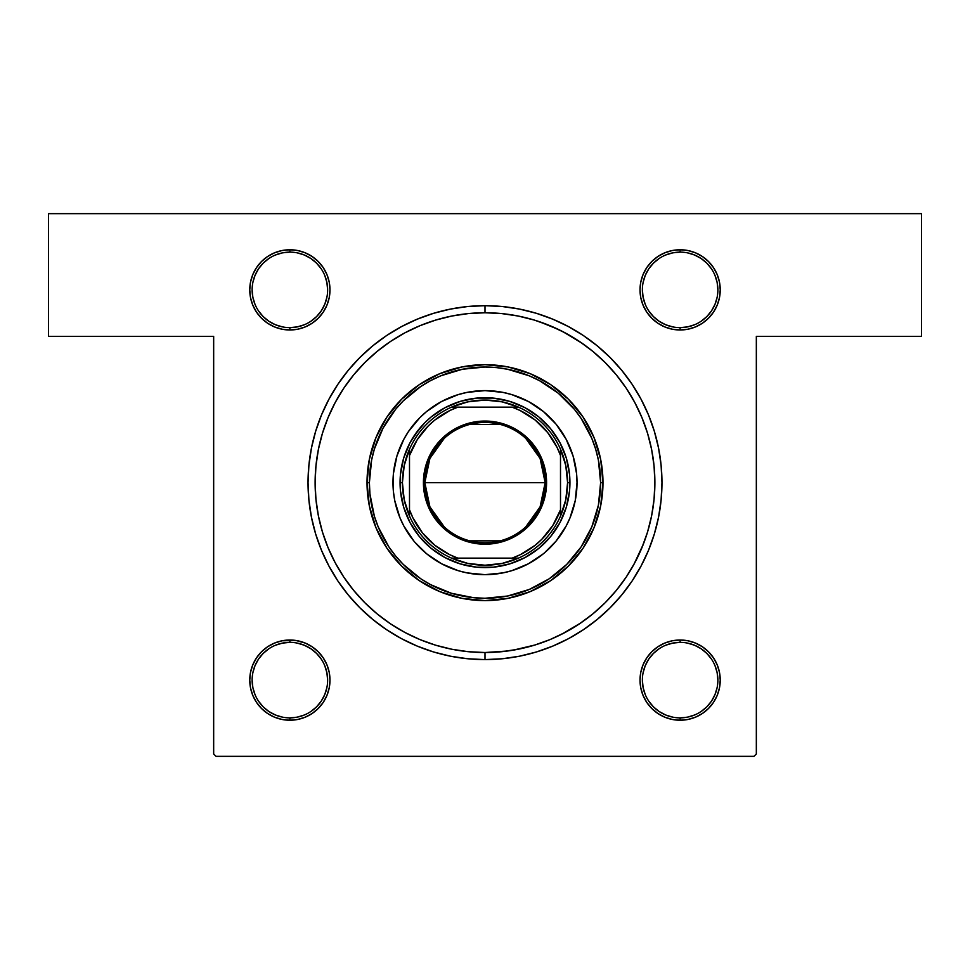 <?xml version="1.0" encoding="UTF-8"?>
<svg xmlns="http://www.w3.org/2000/svg" width="970" height="970" viewBox="0 0 970 970"><rect width="100%" height="100%" fill="white"/><g stroke="black" fill="none" stroke-linecap="round" stroke-linejoin="round"><path stroke-width="1.45" d="M289.885 252.127L289.872 252.127A37.757 37.757 0 0 0 252.127 289.872A37.757 37.757 0 0 0 289.872 327.63A37.757 37.757 0 0 0 327.63 289.872A37.757 37.757 0 0 0 289.872 252.127L289.872 249.763A40.109 40.109 0 0 1 329.982 289.872A40.109 40.109 0 0 1 289.872 329.982L289.872 327.63A37.757 37.757 0 0 1 252.127 289.872A37.757 37.757 0 0 1 289.872 252.127A37.757 37.757 0 0 1 327.63 289.872A37.757 37.757 0 0 1 289.872 327.63L297.232 326.902L304.325 324.756M680.115 327.63L680.128 327.63A37.757 37.757 0 0 0 717.873 289.872A37.757 37.757 0 0 0 680.128 252.127L680.128 249.763A40.109 40.109 0 0 1 720.237 289.872A40.109 40.109 0 0 1 680.128 329.982L680.128 327.63A37.757 37.757 0 0 1 642.37 289.872A37.757 37.757 0 0 1 680.128 252.127A37.757 37.757 0 0 1 717.873 289.872A37.757 37.757 0 0 1 680.128 327.63L687.487 326.902L694.568 324.756M680.115 717.873L680.128 717.873A37.757 37.757 0 0 0 717.873 680.128A37.757 37.757 0 0 0 680.128 642.37L680.128 640.018A40.109 40.109 0 0 1 720.237 680.128A40.109 40.109 0 0 1 680.128 720.237L680.128 717.873A37.757 37.757 0 0 1 642.37 680.128A37.757 37.757 0 0 1 680.128 642.37A37.757 37.757 0 0 1 717.873 680.128A37.757 37.757 0 0 1 680.128 717.873L687.487 717.157L694.568 714.999M289.885 642.37L289.872 642.37A37.757 37.757 0 0 0 252.127 680.128A37.757 37.757 0 0 0 289.872 717.873A37.757 37.757 0 0 0 327.63 680.128A37.757 37.757 0 0 0 289.872 642.37L289.872 640.018A40.109 40.109 0 0 1 329.982 680.128A40.109 40.109 0 0 1 289.872 720.237L289.872 717.873A37.757 37.757 0 0 1 252.127 680.128A37.757 37.757 0 0 1 289.872 642.37A37.757 37.757 0 0 1 327.63 680.128A37.757 37.757 0 0 1 289.872 717.873L297.232 717.157L304.325 714.999M485.073 312.764L485 312.764A169.883 169.883 0 0 0 404.89 332.831A169.883 169.883 0 0 1 565.11 332.831A169.883 169.883 0 0 0 485 312.764L485 305.683A176.964 176.964 0 0 1 661.964 482.636A176.964 176.964 0 0 1 485 659.6L485 652.519A169.883 169.883 0 0 0 565.11 632.44A169.883 169.883 0 0 1 404.89 632.44A169.883 169.883 0 0 0 485 652.519L507.843 650.979M579.284 623.952A169.883 169.883 0 0 0 626.317 576.932A169.883 169.883 0 0 1 579.284 623.952M634.804 562.758A169.883 169.883 0 0 0 634.804 402.526A169.883 169.883 0 0 1 634.804 562.758L641.946 547.65L647.572 531.96L651.622 515.785L654.059 499.295L654.883 482.636A169.883 169.883 0 0 1 485 652.519A169.883 169.883 0 0 1 315.117 482.636A169.883 169.883 0 0 1 485 312.764A169.883 169.883 0 0 1 654.883 482.636L654.059 465.988L651.622 449.498L647.572 433.323L641.946 417.633L634.816 402.562L626.256 388.255L616.326 374.869L605.122 362.513L592.767 351.322L579.381 341.391L565.086 332.819L550.014 325.69L534.312 320.076L518.138 316.026L501.648 313.577L485 312.764L468.352 313.577L451.862 316.026L435.688 320.076L419.986 325.69L404.914 332.819L390.619 341.391L377.233 351.322L364.878 362.513L353.674 374.869L343.744 388.255L335.183 402.562A169.883 169.883 0 0 0 335.196 562.758A169.883 169.883 0 0 1 335.196 402.526L328.054 417.633L322.428 433.323L318.378 449.498L315.941 465.988L315.117 482.636L315.941 499.295L318.378 515.785L322.428 531.96L328.054 547.65L335.183 562.721L343.744 577.017L353.674 590.415L364.878 602.77L377.233 613.962L390.619 623.892L404.914 632.464L419.986 639.594L435.688 645.208L451.862 649.257L468.352 651.707L485 652.519L485 659.6L502.351 658.751L519.52 656.205L536.374 651.986L552.718 646.129L568.42 638.709L583.309 629.772L597.265 619.43L610.13 607.766L621.794 594.901L632.137 580.957L641.061 566.056L648.494 550.366L654.338 534.009L658.557 517.168L661.103 499.986L661.964 482.636L661.103 465.297L658.557 448.116L654.338 431.274L648.494 414.917L641.061 399.228L632.137 384.326L621.794 370.382L610.13 357.506L597.265 345.853L583.309 335.499L568.42 326.575L552.718 319.154L536.374 313.298L519.52 309.078L502.351 306.532L485 305.683L467.649 306.532L450.48 309.078L433.626 313.298L417.282 319.154L401.58 326.575L386.69 335.499L372.735 345.853L359.87 357.506L348.206 370.382L337.863 384.326L328.939 399.228L321.507 414.917L315.662 431.274L311.443 448.116L308.896 465.297L308.036 482.636L308.896 499.986L311.443 517.168L315.662 534.009L321.507 550.366L328.939 566.056L337.863 580.957L348.206 594.901L359.87 607.766L372.735 619.43L386.69 629.772L401.58 638.709L417.282 646.129L433.626 651.986L450.48 656.205L467.649 658.751L485 659.6A176.964 176.964 0 0 1 308.036 482.636A176.964 176.964 0 0 1 485 305.683L485 312.764M626.317 388.352A169.883 169.883 0 0 0 579.284 341.331A169.883 169.883 0 0 1 626.317 388.352M653.647 503.042L654.059 499.295M48.5 213.667L921.5 213.667L921.5 336.36L756.333 336.36L756.333 753.981L756.333 336.36L921.5 336.36L921.5 213.667L48.5 213.667L48.5 336.36L48.5 213.667M213.667 753.981L213.667 336.36L48.5 336.36L213.667 336.36L213.667 753.981L216.019 756.333L753.981 756.333L216.019 756.333L213.667 753.981M643.074 274.522L640.782 282.052L640.018 289.872L640.782 297.693L643.074 305.223L646.772 312.158L651.767 318.233L657.842 323.228L664.777 326.926L672.307 329.218L680.128 329.982L687.948 329.218L695.478 326.926L702.413 323.228L708.488 318.233L713.484 312.158L717.182 305.223L719.473 297.693L720.237 289.872L719.473 282.052L717.182 274.522L713.484 267.587L708.488 261.512L702.413 256.517L695.478 252.818L687.948 250.527L680.128 249.763L672.307 250.527L664.777 252.818L657.842 256.517L651.767 261.512L646.772 267.587L643.074 274.522L640.782 282.052L640.018 289.872L640.782 297.693L643.074 305.223M252.818 274.522L250.527 282.052L249.763 289.872L250.527 297.693L252.818 305.223L256.517 312.158L261.512 318.233L267.587 323.228L274.522 326.926L282.052 329.218L289.872 329.982L297.693 329.218L305.223 326.926L312.158 323.228L318.233 318.233L323.228 312.158L326.926 305.223L329.218 297.693L329.982 289.872L329.218 282.052L326.926 274.522L323.228 267.587L318.233 261.512L312.158 256.517L305.223 252.818L297.693 250.527L289.872 249.763L282.052 250.527L274.522 252.818L267.587 256.517L261.512 261.512L256.517 267.587L252.818 274.522L250.527 282.052L249.763 289.872M643.074 664.777L640.782 672.307L640.018 680.128L640.782 687.948L643.074 695.478L646.772 702.413L651.767 708.488L657.842 713.484L664.777 717.182L672.307 719.473L680.128 720.237L687.948 719.473L695.478 717.182L702.413 713.484L708.488 708.488L713.484 702.413L717.182 695.478L719.473 687.948L720.237 680.128L719.473 672.307L717.182 664.777L713.484 657.842L708.488 651.767L702.413 646.772L695.478 643.074L687.948 640.782L680.128 640.018L672.307 640.782L664.777 643.074L657.842 646.772L651.767 651.767L646.772 657.842L643.074 664.777L640.782 672.307L640.018 680.128L640.782 687.948L643.074 695.478M252.818 664.777L250.527 672.307L249.763 680.128L250.527 687.948L252.818 695.478L256.517 702.413L261.512 708.488L267.587 713.484L274.522 717.182L282.052 719.473L289.872 720.237L297.693 719.473L305.223 717.182L312.158 713.484L318.233 708.488L323.228 702.413L326.926 695.478L329.218 687.948L329.982 680.128L329.218 672.307L326.926 664.777L323.228 657.842L318.233 651.767L312.158 646.772L305.223 643.074L296.008 640.491L282.052 640.782L274.522 643.074L267.587 646.772L261.512 651.767L256.517 657.842L252.818 664.777L250.527 672.307L249.763 680.128M756.333 753.981L753.981 756.333L756.333 753.981M717.182 695.478L719.473 687.948L720.237 680.128M717.182 305.223L719.473 297.693L720.237 289.872M719.473 672.307L717.182 664.777M695.478 643.074L687.948 640.782L680.128 640.018L672.307 640.782L664.777 643.074M326.926 695.478L329.218 687.948L329.982 680.128L329.218 672.307L326.926 664.777M305.223 643.074L297.693 640.782L289.872 640.018L282.052 640.782L274.522 643.074M250.527 687.948L252.818 695.478M274.522 326.926L282.052 329.218L289.872 329.982L297.693 329.218L305.223 326.926M326.926 305.223L329.218 297.693L329.982 289.872L329.218 282.052L326.926 274.522M250.527 297.693L252.818 305.223M664.777 326.926L672.307 329.218L680.128 329.982L687.948 329.218L695.478 326.926M719.473 282.052L717.182 274.522M390.716 623.952A169.883 169.883 0 0 1 343.683 576.932A169.883 169.883 0 0 0 390.716 623.952L390.619 623.892M343.683 388.352A169.883 169.883 0 0 1 390.716 341.331A169.883 169.883 0 0 0 343.683 388.352L343.744 388.255M582.315 343.392L562.673 331.558M558.708 329.582L539.308 321.676M513.154 650.167L535.185 644.941M561.545 634.295L580.909 622.861M633.871 564.467L643.377 544.097M282.512 326.902L275.431 324.756L268.896 321.264L263.173 316.572L258.493 310.861M252.843 282.512L255.001 275.431L258.481 268.896L263.173 263.173L268.908 258.481M310.861 258.493L316.572 263.173L321.264 268.908M321.252 310.861L316.572 316.572L310.861 321.252M282.512 717.157L275.431 714.999L268.896 711.519L263.173 706.827L258.481 701.092M258.493 659.139L263.173 653.428L268.908 648.736M310.861 648.748L316.572 653.428L321.252 659.139M326.902 687.487L324.756 694.568L321.264 701.104L316.572 706.827L310.861 711.507M659.139 711.507L653.428 706.827L648.736 701.092M648.748 659.139L653.428 653.428L659.139 648.748M687.487 643.098L694.568 645.244L701.104 648.736L706.827 653.428L711.507 659.139M717.157 687.487L714.999 694.568L711.519 701.104L706.827 706.827L701.092 711.519M659.139 321.252L653.428 316.572L648.748 310.861M643.098 282.512L645.244 275.431L648.736 268.896L653.428 263.173L659.139 258.493M687.487 252.843L694.568 255.001L701.104 258.481L706.827 263.173L711.519 268.908M711.507 310.861L706.827 316.572L701.092 321.264M289.872 717.873L289.872 720.237A40.109 40.109 0 0 1 249.763 680.128A40.109 40.109 0 0 1 289.872 640.018L289.872 642.37L282.512 643.098L275.431 645.244M258.481 659.151L255.001 665.675L252.843 672.768M252.127 680.115L252.843 687.487L255.001 694.568M327.63 680.14L326.902 672.768L324.756 665.675M310.849 648.736L304.325 645.244L297.232 643.098M289.872 327.63L289.872 329.982A40.109 40.109 0 0 1 249.763 289.872A40.109 40.109 0 0 1 289.872 249.763L289.872 252.127L282.512 252.843L275.431 255.001M252.127 289.86L252.843 297.232L255.001 304.325M321.264 310.849L324.756 304.325L326.902 297.232M327.63 289.885L326.902 282.512L324.756 275.431M310.849 258.481L304.325 255.001L297.232 252.843M680.128 252.127A37.757 37.757 0 0 0 642.37 289.872A37.757 37.757 0 0 0 680.128 327.63L680.128 329.982A40.109 40.109 0 0 1 640.018 289.872A40.109 40.109 0 0 1 680.128 249.763L680.128 252.127L672.768 252.843L665.675 255.001M642.37 289.86L643.098 297.232L645.244 304.325M659.151 321.264L665.675 324.756L672.768 326.902M711.519 310.849L714.999 304.325L717.157 297.232M717.873 289.885L717.157 282.512L714.999 275.431M680.128 642.37A37.757 37.757 0 0 0 642.37 680.128A37.757 37.757 0 0 0 680.128 717.873L680.128 720.237A40.109 40.109 0 0 1 640.018 680.128A40.109 40.109 0 0 1 680.128 640.018L680.128 642.37L672.768 643.098L665.675 645.244M648.736 659.151L645.244 665.675L643.098 672.768M642.37 680.115L643.098 687.487L645.244 694.568M659.151 711.519L665.675 714.999L672.768 717.157M717.873 680.14L717.157 672.768L714.999 665.675M392.983 482.672A92.017 92.017 0 0 0 413.863 541.017L403.847 526.019L399.992 517.859L394.754 500.593L393.42 491.657L393.42 473.627L396.948 455.924L403.847 439.264L408.491 431.517L419.937 417.573L426.618 411.51L441.617 401.483L458.289 394.584L467.043 392.389L485 390.619L502.957 392.389L511.711 394.584L528.383 401.483L543.382 411.51L556.137 424.266L566.153 439.264L573.052 455.924L576.58 473.627L577.017 482.636A92.017 92.017 0 0 1 485 574.664A92.017 92.017 0 0 1 392.983 482.636A92.017 92.017 0 0 1 485 390.619A92.017 92.017 0 0 1 577.017 482.636L575.246 500.593L570.008 517.859L566.153 526.019L556.137 541.017A92.017 92.017 0 0 0 577.017 482.672M485.036 574.664A92.017 92.017 0 0 0 543.382 553.773L528.383 563.788L511.711 570.699L502.957 572.894L485 574.664L467.043 572.894L458.289 570.699L441.617 563.788L426.618 553.773A92.017 92.017 0 0 0 484.964 574.664M367.024 482.636L369.388 482.636A115.612 115.612 0 0 1 485 367.024A115.612 115.612 0 0 1 600.612 482.636L602.976 482.636A117.976 117.976 0 0 0 485 364.671A117.976 117.976 0 0 0 367.024 482.636A117.976 117.976 0 0 1 485 364.671A117.976 117.976 0 0 1 602.976 482.636L600.709 505.661L593.992 527.789L583.091 548.183L568.42 566.056L550.548 580.727L530.141 591.639L508.013 598.344L485 600.612L461.987 598.344L439.859 591.639L419.452 580.727L401.58 566.056L386.909 548.183L376.008 527.789L369.291 505.661L367.024 482.636L369.291 459.622L376.008 437.494L386.909 417.1L401.58 399.216L419.452 384.544L439.859 373.644L461.987 366.939L485 364.671L508.013 366.939L530.141 373.644L550.548 384.544L568.42 399.216L583.091 417.1L593.992 437.494L600.709 459.622L602.976 482.636A117.976 117.976 0 0 1 485 600.612A117.976 117.976 0 0 1 367.024 482.636A117.976 117.976 0 0 0 485 600.612A117.976 117.976 0 0 0 602.976 482.636L600.612 482.636L598.393 460.083L595.641 449.086L591.809 438.391L581.127 418.409L574.373 409.291L558.344 393.274L539.502 380.676L529.244 375.826L507.553 369.243L496.337 367.582L485 367.024L462.447 369.243L440.756 375.826L430.498 380.676L420.774 386.509L403.253 400.889L395.627 409.291L383.041 428.146L374.359 449.086L371.607 460.083L369.388 482.636L369.946 493.972L374.359 516.198L378.191 526.88L388.873 546.874L395.627 555.98L403.253 564.394L420.774 578.775L430.498 584.607L451.438 593.276L473.663 597.702L485 598.26L507.553 596.029L529.244 589.457L549.226 578.775L566.747 564.394L581.127 546.874L591.809 526.88L598.393 505.2L600.612 482.636A115.612 115.612 0 0 1 485 598.26A115.612 115.612 0 0 1 369.388 482.636L367.024 482.636M343.744 577.017L353.674 590.415M485 652.519L501.648 651.707L518.138 649.257L534.312 645.208L550.014 639.594L565.086 632.464L579.381 623.892L592.767 613.962L605.122 602.77L616.326 590.415L626.256 577.017L634.816 562.721M328.054 417.633L322.428 433.323M647.572 433.323L647.208 432.171M647.075 431.747L641.946 417.633M435.688 320.076L419.986 325.69M322.428 531.96L328.054 547.65M534.312 645.208L550.014 639.594M414.372 435.445L424.933 422.58L431.116 416.979L444.963 407.727L460.338 401.362L476.67 398.112L493.33 398.112L509.662 401.362L525.037 407.727L538.883 416.979L550.657 428.752L559.908 442.599L566.286 457.986L569.535 474.318L569.535 490.965L566.286 507.298L559.908 522.684L550.657 536.531L538.883 548.305L525.037 557.556L509.662 563.922L493.33 567.171L476.67 567.171L460.338 563.922L444.963 557.556L431.116 548.305L419.343 536.531L410.092 522.684L403.714 507.298L400.464 490.965L400.464 474.318L403.714 457.986L410.092 442.599L419.343 428.752M556.137 541.017L544.534 552.803M426.618 553.773L414.833 542.169M577.017 482.599A92.017 92.017 0 0 0 556.137 424.266L555.167 423.102M550.063 417.573L549.347 416.857M484.964 390.619A92.017 92.017 0 0 0 426.618 411.51L425.466 412.468M419.937 417.573L419.222 418.3M419.937 547.711L420.653 548.426M550.063 547.711L550.778 546.983M555.628 529.826L550.657 536.531M532.19 553.264L525.037 557.556M437.809 553.264L431.116 548.305M414.372 529.826L410.092 522.684M437.809 412.02L444.963 407.727M532.19 412.02L538.883 416.979M555.628 435.445L559.908 442.599M543.382 411.51A92.017 92.017 0 0 0 485.036 390.619M413.863 424.266A92.017 92.017 0 0 0 392.983 482.599M444.272 526.928L429.904 506.825L424.836 482.636A60.164 60.164 0 0 0 485 542.812A60.164 60.164 0 0 0 545.164 482.636L546.583 482.636A61.583 61.583 0 0 1 485 544.218A61.583 61.583 0 0 1 423.417 482.636L545.164 482.636A60.164 60.164 0 0 1 485 542.812A60.164 60.164 0 0 1 424.836 482.636L429.904 458.458L444.272 438.355M525.728 438.355L540.096 458.458L545.164 482.636L540.096 506.825L525.728 526.928M500.193 540.86L469.807 540.86M451.547 407.133A82.583 82.583 0 0 1 518.453 407.133L502.096 401.847L485 400.064L467.904 401.847L451.547 407.133A82.583 82.583 0 0 0 409.498 449.195L404.211 465.539L402.417 482.636A82.583 82.583 0 0 1 409.498 449.195L409.498 516.088A82.583 82.583 0 0 1 402.417 482.636L404.211 499.732L409.498 516.088A82.583 82.583 0 0 0 451.547 558.138L467.904 563.437L485 565.219L502.096 563.437L518.453 558.138A82.583 82.583 0 0 1 451.547 558.138L518.453 558.138A82.583 82.583 0 0 0 560.502 516.088L565.789 499.732L567.583 482.636L569.936 482.636A84.936 84.936 0 0 0 485 397.7A84.936 84.936 0 0 0 400.064 482.636L402.417 482.636L400.064 482.636A84.936 84.936 0 0 1 485 397.7A84.936 84.936 0 0 1 569.936 482.636A84.936 84.936 0 0 1 485 567.583A84.936 84.936 0 0 1 400.064 482.636A84.936 84.936 0 0 0 485 567.583A84.936 84.936 0 0 0 569.936 482.636L567.583 482.636L565.789 465.539L560.502 449.195A82.583 82.583 0 0 1 560.502 516.088L560.502 449.195A82.583 82.583 0 0 0 518.453 407.133L451.547 407.133A82.583 82.583 0 0 0 409.498 449.195L409.498 509.747L412.941 517.883L422.387 532.785L434.851 545.261L449.753 554.707L457.888 558.138L512.111 558.138L520.247 554.707L535.149 545.261L541.721 539.368L552.755 525.595L560.502 509.747L560.502 455.536L557.059 447.4L547.613 432.499L535.149 420.022L520.247 410.577L512.111 407.133L457.888 407.133L449.753 410.577L434.851 420.022L428.279 425.915L417.245 439.689L409.498 455.536A80.219 80.219 0 0 1 457.888 407.133L451.547 407.133M546.583 482.636L545.395 494.651L541.89 506.207L536.204 516.852L528.541 526.189L519.217 533.839L508.571 539.538L497.016 543.042L485 544.218L472.984 543.042L461.429 539.538L450.783 533.839L441.459 526.189L433.796 516.852L428.109 506.207L424.605 494.651L423.417 482.636L424.605 470.632L428.109 459.077L433.796 448.431L441.459 439.095L450.783 431.432L461.429 425.745L472.984 422.241L485 421.053L497.016 422.241L508.571 425.745L519.217 431.432L528.541 439.095L536.204 448.431L541.89 459.077L545.395 470.632L546.583 482.636L424.836 482.636A60.164 60.164 0 0 1 485 422.471A60.164 60.164 0 0 1 545.164 482.636A60.164 60.164 0 0 0 485 422.471A60.164 60.164 0 0 0 424.836 482.636L423.417 482.636A61.583 61.583 0 0 1 485 421.053A61.583 61.583 0 0 1 546.583 482.636M560.502 516.088A82.583 82.583 0 0 1 518.453 558.138L512.111 558.138A80.219 80.219 0 0 0 560.502 509.747L560.502 516.088M451.547 558.138A82.583 82.583 0 0 1 409.498 516.088L409.498 509.747A80.219 80.219 0 0 0 457.888 558.138L451.547 558.138M518.453 407.133A82.583 82.583 0 0 1 560.502 449.195L560.502 455.536A80.219 80.219 0 0 0 512.111 407.133L518.453 407.133M469.807 424.423L500.193 424.423"/></g></svg>
